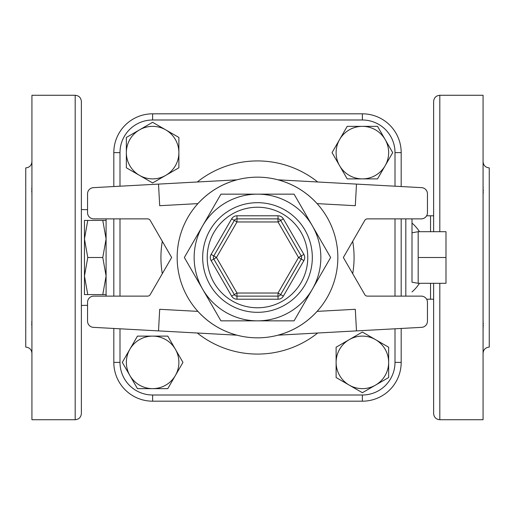 <?xml version="1.0" encoding="UTF-8"?>
<svg xmlns="http://www.w3.org/2000/svg" width="515" height="515" viewBox="0 0 515 515"><rect width="100%" height="100%" fill="white"/><g stroke="black" fill="none" stroke-linecap="round" stroke-linejoin="round"><path stroke-width="0.77" d="M31.93 330.089L31.879 320.961M31.93 195.076L31.93 184.808M31.924 185.291L31.879 186.855M31.833 187.782L31.75 189.739M31.737 190.865L31.75 191.915M31.833 193.408L31.891 194.181M31.93 353.29C31.557 349.543 29.497 347.483 25.75 347.11L25.75 167.89C29.497 167.517 31.557 165.457 31.93 161.71M31.833 321.592L31.75 323.111M31.737 324.141L31.75 325.274M31.833 327.218L31.891 328.473M483.076 329.709L483.122 328.145M483.167 327.218L483.25 325.261M483.263 324.135L483.25 323.085M483.167 321.592L483.109 320.793M483.07 319.944L483.07 330.192M483.07 194.908L483.122 194.02M483.167 193.408L483.25 191.889M483.263 190.859L483.25 189.726M483.167 187.782L483.109 186.494M483.07 184.808L483.07 195.121M483.07 161.71C483.443 165.457 485.503 167.517 489.25 167.89L489.25 347.11C485.503 347.483 483.443 349.543 483.07 353.29M439.81 231.699L439.81 95.275C436.057 95.642 433.997 97.702 433.63 101.455L433.63 231.699M433.63 283.302L433.63 413.545C433.997 417.298 436.057 419.358 439.81 419.725L439.81 283.302M439.81 419.725L483.07 419.725L483.07 95.275L439.81 95.275M81.37 413.545L81.37 101.455C81.003 97.702 78.943 95.642 75.19 95.275L75.19 419.725C78.943 419.358 81.003 417.298 81.37 413.545M87.55 209.676L81.37 209.554L81.37 305.447L87.55 305.324M75.19 95.275L31.93 95.275L31.93 419.725L75.19 419.725M126.355 137.46L139.488 129.877A26.265 26.265 0 0 0 126.355 152.62L126.355 137.46M139.488 175.37L126.355 167.787L126.355 152.62A26.265 26.265 0 0 0 165.753 175.37L152.62 182.947L139.488 175.37M152.62 122.293L165.753 129.877A26.265 26.265 0 0 0 139.488 129.877L152.62 122.293M178.885 152.62L178.885 167.787L165.753 175.37A26.265 26.265 0 0 0 165.753 129.877L178.885 137.46L178.885 152.62M377.54 126.355L385.123 139.488A26.265 26.265 0 0 0 362.38 126.355L377.54 126.355M339.63 139.488L347.213 126.355L362.38 126.355A26.265 26.265 0 0 0 339.63 165.753L332.053 152.62L339.63 139.488M392.707 152.62L385.123 165.753A26.265 26.265 0 0 0 385.123 139.488L392.707 152.62M362.38 178.885L347.213 178.885L339.63 165.753A26.265 26.265 0 0 0 385.123 165.753L377.54 178.885L362.38 178.885M388.645 377.54L375.512 385.123A26.265 26.265 0 0 0 388.645 362.38L388.645 377.54M375.512 339.63L388.645 347.213L388.645 362.38A26.265 26.265 0 0 0 349.247 339.63L362.38 332.053L375.512 339.63M362.38 392.707L349.247 385.123A26.265 26.265 0 0 0 375.512 385.123L362.38 392.707M336.115 362.38L336.115 347.213L349.247 339.63A26.265 26.265 0 0 0 349.247 385.123L336.115 377.54L336.115 362.38M137.46 388.645L129.877 375.512A26.265 26.265 0 0 0 152.62 388.645L137.46 388.645M175.37 375.512L167.787 388.645L152.62 388.645A26.265 26.265 0 0 0 175.37 349.247L182.947 362.38L175.37 375.512M122.293 362.38L129.877 349.247A26.265 26.265 0 0 0 129.877 375.512L122.293 362.38M152.62 336.115L167.787 336.115L175.37 349.247A26.265 26.265 0 0 0 129.877 349.247L137.46 336.115L152.62 336.115M202.64 225.828A63.345 63.345 0 0 0 257.5 320.845A63.345 63.345 0 0 0 312.36 225.828A63.345 63.345 0 0 0 202.64 225.828L220.929 194.155L294.071 194.155L330.643 257.5L294.071 320.845L220.929 320.845L184.357 257.5L202.64 225.828M150.245 220.42A3.09 3.09 0 0 0 147.567 218.875L93.73 218.875A6.18 6.18 0 0 1 87.55 212.695L87.55 193.827A6.18 6.18 0 0 1 93.395 187.653L158.517 184.106L159.695 205.704L197.908 203.618A80.34 80.34 0 0 0 197.908 311.382C208.639 323.079 221.662 331.01 236.984 335.175L93.395 327.347A6.18 6.18 0 0 1 87.55 321.173L87.55 302.305A6.18 6.18 0 0 1 93.73 296.125L147.567 296.125A3.09 3.09 0 0 0 150.245 294.58L171.649 257.5L150.245 220.42M364.755 294.58A3.09 3.09 0 0 0 367.433 296.125L421.27 296.125A6.18 6.18 0 0 1 427.45 302.305L427.45 321.173A6.18 6.18 0 0 1 421.605 327.347L356.483 330.894L355.305 309.296L317.092 311.382A80.34 80.34 0 0 0 317.092 203.618C306.361 191.921 293.338 183.99 278.016 179.825L421.605 187.653A6.18 6.18 0 0 1 427.45 193.827L427.45 212.695A6.18 6.18 0 0 1 421.27 218.875L367.433 218.875A3.09 3.09 0 0 0 364.755 220.42L343.351 257.5L364.755 294.58M158.517 330.894L159.695 309.296L197.908 311.382M356.483 184.106L355.305 205.704L317.092 203.618M197.908 203.618C208.639 191.921 221.662 183.99 236.984 179.825L158.517 184.106M317.092 311.382C306.361 323.079 293.338 331.01 278.016 335.175L356.483 330.894M303.882 254.41L298.533 257.5L278.016 293.035L280.694 294.58A3.09 3.09 0 0 1 278.016 296.125L236.984 296.125A3.09 3.09 0 0 1 234.306 294.58L213.789 259.045A3.09 3.09 0 0 1 213.789 255.955L234.306 220.42A3.09 3.09 0 0 1 236.984 218.875L278.016 218.875A3.09 3.09 0 0 1 280.694 220.42L301.211 255.955A3.09 3.09 0 0 1 301.211 259.045L280.694 294.58L283.366 296.125L303.882 260.59A6.18 6.18 0 0 0 303.882 254.41L283.366 218.875A6.18 6.18 0 0 0 278.016 215.785L236.984 215.785A6.18 6.18 0 0 0 231.634 218.875L211.118 254.41A6.18 6.18 0 0 0 211.118 260.59L231.634 296.125A6.18 6.18 0 0 0 236.984 299.215L278.016 299.215A6.18 6.18 0 0 0 283.366 296.125M211.118 254.41L213.789 255.955A3.09 3.09 0 0 0 213.789 259.045L211.118 260.59M236.984 215.785L236.984 218.875A3.09 3.09 0 0 0 234.306 220.42L231.634 218.875M330.643 257.5L294.071 194.155L220.929 194.155L184.357 257.5L220.929 320.845L294.071 320.845M337.84 257.5A80.34 80.34 0 0 1 217.33 327.077A80.34 80.34 0 0 1 217.33 187.924A80.34 80.34 0 0 1 337.84 257.5M113.815 328.461L113.815 362.38A38.805 38.805 0 0 0 152.62 401.185L362.38 401.185A38.805 38.805 0 0 0 401.185 362.38L401.185 328.461M401.185 296.125L401.185 218.875M401.185 186.539L401.185 152.62A38.805 38.805 0 0 0 362.38 113.815L152.62 113.815A38.805 38.805 0 0 0 113.815 152.62L113.815 186.539M113.815 218.875L113.815 296.125M395.005 152.62L401.185 152.62A38.805 38.805 0 0 0 362.38 113.815L362.38 119.995A32.625 32.625 0 0 1 395.005 152.62L395.005 186.205M362.38 395.005L362.38 401.185A38.805 38.805 0 0 0 401.185 362.38L395.005 362.38A32.625 32.625 0 0 1 362.38 395.005L152.62 395.005A32.625 32.625 0 0 1 119.995 362.38L119.995 328.795M412 282.214L412 218.875L412 282.214L418.18 283.302L445.99 283.302L445.99 231.699L418.18 231.699L418.18 257.5L445.99 257.5M418.18 283.302L418.18 257.5M106.09 296.125L106.09 294.58L102.781 294.58L106.09 276.04L102.781 257.5L106.09 238.96L102.781 220.42L106.09 220.42M102.781 257.5L87.769 257.5L84.46 276.04L87.769 294.58L84.46 294.58L84.46 238.96L87.769 257.5M102.781 294.58L87.769 294.58M102.781 220.42L87.769 220.42L84.46 238.96L84.46 220.42L87.769 220.42M106.09 294.58L106.09 218.875M433.63 299.215L430.54 299.215L430.54 283.302M162.296 241.297A96.569 96.569 0 0 0 162.296 273.703M197.297 333.012A96.569 96.569 0 0 0 317.704 333.012M352.704 273.703A96.569 96.569 0 0 0 352.704 241.297M317.704 181.988A96.569 96.569 0 0 0 197.297 181.988M395.005 218.875L395.005 296.125M395.005 328.795L395.005 362.38M119.995 186.205L119.995 152.62A32.625 32.625 0 0 1 152.62 119.995L362.38 119.995M119.995 296.125L119.995 218.875M207.223 257.5A50.277 50.277 0 0 1 282.638 213.963A50.277 50.277 0 0 1 282.638 301.037A50.277 50.277 0 0 1 207.223 257.5M202.678 257.5A54.822 54.822 0 0 0 284.911 304.977A54.822 54.822 0 0 0 284.911 210.023A54.822 54.822 0 0 0 202.678 257.5M278.016 299.215L278.016 293.035L236.984 293.035L231.634 296.125M213.789 259.045L216.467 257.5L236.984 293.035L236.984 299.215M303.882 260.59L298.533 257.5L278.016 221.965L283.366 218.875M234.306 220.42L236.984 221.965L278.016 221.965L278.016 215.785M236.984 218.875L236.984 221.965L216.467 257.5L213.789 255.955M152.62 395.005L152.62 401.185M119.995 362.38L113.815 362.38M119.995 152.62L113.815 152.62M152.62 119.995L152.62 113.815M405.82 218.875L405.82 296.125M412 223.098A41.715 33.99 90 0 1 419.48 231.699M419.48 283.302A41.715 33.99 90 0 1 412 291.902M426.62 215.785L430.54 215.785L430.54 231.699M412 232.786L418.18 231.699M426.62 299.215L430.54 299.215M433.63 215.785L430.54 215.785"/></g></svg>
